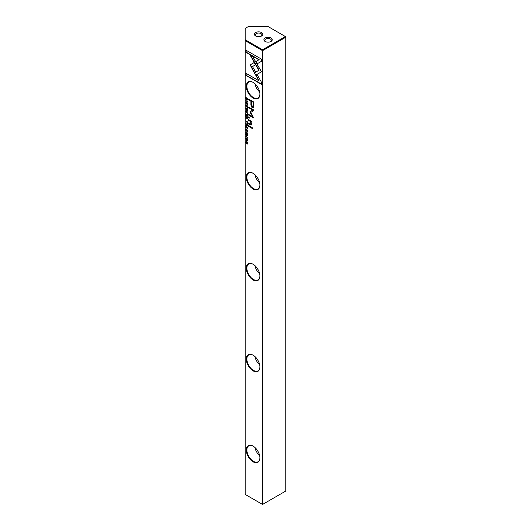 <?xml version="1.0" encoding="UTF-8"?>
<svg xmlns="http://www.w3.org/2000/svg" width="531" height="531" viewBox="0 0 531 531"><rect width="100%" height="100%" fill="white"/><g stroke="black" fill="none" stroke-linecap="round" stroke-linejoin="round"><path stroke-width="0.8" d="M253.778 105.437L253.778 102.012L248.661 99.058L248.661 99.901L250.911 101.202L250.911 103.81C250.824 105.795 251.322 107.07 252.391 107.654L253.546 107.454L253.778 105.437M247.771 99.237L247.771 98.547L245.86 97.445L246.085 99.251L246.789 99.961L247.605 100.007L247.771 99.237M247.771 118.459L247.771 117.597L245.86 116.495L246.723 117.318L246.53 118.114L245.86 117.875L245.86 118.227L246.822 118.274L247.273 118.984L247.771 118.459L247.273 118.984L247.061 118.141L246.099 117.948M246.961 117.597L246.53 118.114M245.86 126.405L245.86 127.951L246.092 126.863L246.742 127.234L246.968 128.509L246.968 127.367L247.546 127.699L247.771 129.026L247.771 127.506L245.86 126.405M246.397 133.699L245.833 134.297L246.411 135.558L247.28 134.582L247.327 136.002L247.798 135.465L247.26 134.23L246.391 135.206L246.059 134.416L246.424 133.712L246.019 133.639M246.059 134.416L246.424 134.064M247.114 134.137L246.411 135.558L247.512 134.449M247.718 135.923L247.3 135.989L247.798 135.465M247.785 135.199L247.3 135.657M261.524 82.278L257.25 74.878L255.949 75.628L258.909 80.772L245.873 73.238L245.873 75.369L261.524 84.409L261.524 82.278M250.38 65.353L254.09 72.375L255.398 71.619L252.477 66.567L255.371 64.882L254.064 62.618L250.732 64.563L250.38 65.353M261.524 59.153L245.873 50.12L245.873 52.25L258.929 59.784L255.949 61.51L257.25 63.766L261.524 61.297L261.524 59.153M245.86 111.941L247.771 113.953L246.158 111.948L247.771 112.2L247.771 111.829L245.86 111.583L245.86 111.941L246.099 111.61M253.095 98.056A9.604 5.549 60 0 1 246.304 86.287A9.604 5.549 60 0 1 253.095 82.365L253.095 82.365A9.604 5.549 60 0 1 259.891 94.133A9.604 5.549 60 0 1 253.095 98.056M253.095 188.996A9.604 5.549 60 0 1 246.304 177.228A9.604 5.549 60 0 1 253.095 173.305L253.095 173.305A9.604 5.549 60 0 1 259.891 185.073A9.604 5.549 60 0 1 253.095 188.996M253.095 279.937A9.604 5.549 60 0 1 246.304 268.168A9.604 5.549 60 0 1 253.095 264.252L253.095 264.252A9.604 5.549 60 0 1 259.891 276.014A9.604 5.549 60 0 1 253.095 279.937M253.095 370.877A9.604 5.549 60 0 1 246.304 359.115A9.604 5.549 60 0 1 253.095 355.193L253.095 355.193A9.604 5.549 60 0 1 259.891 366.954A9.604 5.549 60 0 1 253.095 370.877M253.095 461.824A9.604 5.549 60 0 1 246.304 450.056A9.604 5.549 60 0 1 253.095 446.133L253.095 446.133A9.604 5.549 60 0 1 259.891 457.901A9.604 5.549 60 0 1 253.095 461.824M245.222 40.648L262.155 50.425L262.938 50.425L262.546 49.741L262.155 50.425L262.155 504.224L262.546 504.45L285.778 491.036L285.778 37.236L262.938 50.425L262.938 504.224L262.155 504.224L245.222 494.447L245.222 39.739L262.546 49.741L285.386 36.553L268.062 26.55L248.369 26.55L245.222 28.369L245.222 39.739M247.798 109.917L246.809 108.231L246.085 108.112L245.833 108.782L246.809 110.461L247.552 110.594L247.798 109.917M246.377 131.203L246.052 130.122L246.815 129.889L247.599 131.011L247.273 131.708L247.798 131.164L246.809 129.537L245.833 129.989L246.377 131.203M246.052 129.391L245.833 129.989L246.192 129.352M247.705 131.635L247.273 131.708L247.798 131.164M247.785 130.905L247.273 131.363M246.052 130.122L247.3 129.922M250.108 112.233L252.683 116.72L248.7 114.424L248.7 115.094L253.732 118.001L250.811 112.326L253.732 110.694L253.732 110.017L248.7 107.109L248.7 107.786L252.69 110.09L250.108 111.603L250.108 112.233L250.347 111.47L252.929 109.95L248.939 107.249M250.347 111.47L249.968 111.835M255.643 75.176L261.498 71.798L252.776 56.717L250.167 55.211L258.882 70.291L254.356 72.906L255.643 75.176M248.661 125.648L248.661 126.438L252.61 128.721L252.61 127.931L248.661 125.648M246.397 102.251L245.833 102.848L246.411 104.109L247.28 103.14L247.327 104.561L247.798 104.016L247.26 102.782L246.391 103.757L246.059 102.974L246.424 102.271L246.019 102.191M246.059 102.974L246.424 102.616M247.114 102.689L246.391 103.757M247.718 104.474L247.327 104.561L247.798 104.016M247.785 103.751L247.3 104.209M246.829 104.043L247.512 103.001M248.661 116.88L248.661 117.802L249.258 118.147L249.258 117.225L248.661 116.88M250.526 120.71L248.661 119.634L248.661 120.437L250.181 121.32L251.11 123.424L250.207 124.154L248.661 123.258L248.661 124.048L251.09 125.117L251.475 123.829L250.937 121.725L251.415 121.951L251.415 121.161L250.526 120.71M250.957 124.174L250.207 124.154M245.86 100.844L247.771 101.945L246.099 100.651M247.771 122.853L247.771 121.997L245.86 120.895L246.703 121.705L247.247 123.345L247.771 122.853L247.247 123.345L247.207 122.98M246.377 107.01L246.052 105.928L246.815 105.702L247.599 106.824L247.273 107.521L247.798 106.97L246.809 105.35L245.833 105.802L246.377 107.01M246.052 105.204L245.833 105.802L246.192 105.158M247.705 107.448L247.273 107.521L247.798 106.97M247.785 106.718L247.273 107.176M246.052 105.928L247.3 105.735M247.771 125.535L247.771 124.679L245.86 123.57L246.723 124.4L246.53 125.19L245.86 124.951L245.86 125.303L246.822 125.356L247.273 126.059L247.771 125.535L247.273 126.059L247.061 125.216L246.099 125.031M246.961 124.672L246.53 125.19M245.86 132.285L247.771 133.387L246.099 132.1M247.798 140.011L246.809 138.326L246.085 138.199L245.833 138.876L246.809 140.556L247.552 140.688L247.798 140.011M245.86 136.666L247.771 137.768L246.099 136.48M245.86 113.813L245.86 115.36L246.092 114.271L246.742 114.65L246.742 115.791L246.968 114.782L247.546 115.114L247.771 116.435L247.771 114.915L245.86 113.813M245.86 141.113L247.479 142.354L245.86 142.633L245.86 143.031L247.771 144.133L246.218 142.939L247.771 142.68L247.771 142.215L245.86 141.113M265.108 41.445L265.108 41.445A4.175 2.409 180 0 1 265.108 38.033A4.175 2.409 180 0 1 271.016 38.033A4.175 2.409 180 0 1 271.016 41.445A4.175 2.409 180 0 1 265.108 41.445L265.108 41.445M270.684 41.61A3.339 1.932 0 0 0 271.401 40.416A3.339 1.932 0 0 0 270.425 39.055A3.339 1.932 0 0 0 266.781 38.637A3.339 1.932 0 0 0 264.717 40.416A3.339 1.932 0 0 0 265.434 41.61M255.657 35.982L255.657 35.982A4.175 2.409 180 0 1 255.657 32.577A4.175 2.409 180 0 1 261.564 32.577A4.175 2.409 180 0 1 261.564 35.982A4.175 2.409 180 0 1 255.657 35.982L255.657 35.982M261.232 36.154A3.339 1.932 0 0 0 261.949 34.96A3.339 1.932 0 0 0 260.973 33.599A3.339 1.932 0 0 0 257.329 33.181A3.339 1.932 0 0 0 255.265 34.96A3.339 1.932 0 0 0 255.982 36.154M253.247 446.219A9.186 5.303 -120 0 0 248.793 445.848A9.186 5.303 -120 0 0 246.895 450.056A9.186 5.303 -120 0 0 253.393 461.306A9.186 5.303 -120 0 0 257.986 461.764A9.186 5.303 -120 0 0 259.885 457.729M253.247 355.279A9.186 5.303 -120 0 0 248.793 354.907A9.186 5.303 -120 0 0 246.895 359.115A9.186 5.303 -120 0 0 253.393 370.366A9.186 5.303 -120 0 0 257.986 370.824A9.186 5.303 -120 0 0 259.885 366.782M253.247 264.338A9.186 5.303 -120 0 0 248.793 263.967A9.186 5.303 -120 0 0 246.895 268.168A9.186 5.303 -120 0 0 253.393 279.425A9.186 5.303 -120 0 0 257.986 279.883A9.186 5.303 -120 0 0 259.885 275.841M253.247 173.398A9.186 5.303 -120 0 0 248.793 173.02A9.186 5.303 -120 0 0 246.895 177.228A9.186 5.303 -120 0 0 253.393 188.485A9.186 5.303 -120 0 0 257.986 188.936A9.186 5.303 -120 0 0 259.885 184.901M254.9 447.46A9.186 5.303 -120 0 0 259.646 455.671M254.9 356.513A9.186 5.303 -120 0 0 259.646 364.731M254.9 265.573A9.186 5.303 -120 0 0 259.646 273.79M254.9 174.633A9.186 5.303 -120 0 0 259.646 182.85M253.247 82.451A9.186 5.303 -120 0 0 248.793 82.079A9.186 5.303 -120 0 0 246.895 86.287A9.186 5.303 -120 0 0 253.393 97.538A9.186 5.303 -120 0 0 257.986 97.996A9.186 5.303 -120 0 0 259.885 93.96M254.9 83.692A9.186 5.303 -120 0 0 259.646 91.903M258.245 88.066A6.684 3.856 60 0 1 257.528 86.825M258.245 179.007A6.684 3.856 60 0 1 257.528 177.766M258.245 269.947A6.684 3.856 60 0 1 257.528 268.706M258.245 360.888A6.684 3.856 60 0 1 257.528 359.646M258.245 451.835A6.684 3.856 60 0 1 257.528 450.593M285.386 36.553L285.778 37.236L285.386 36.553M247.771 112.021L246.158 111.948M257.489 63.627L256.181 61.37L259.168 59.651L246.112 52.111L246.112 50.253M254.329 72.236L250.619 65.213L250.964 64.43L254.064 62.618M258.909 80.772L256.181 75.495L257.25 74.878M261.524 84.13L246.112 75.236L246.112 73.378M246.656 133.931L246.291 134.283L246.656 133.931M246.065 134.237L246.63 133.566M247.539 135.524L247.831 135.173L247.539 135.524M247.546 127.699L246.092 126.863M247.658 110.501L246.55 109.924M246.065 108.716L246.218 108.065M246.357 108.437L247.293 108.609M246.052 108.908C246.563 110.216 247.074 110.508 247.592 109.798C247.081 108.49 246.57 108.198 246.052 108.908L246.457 108.337M247.658 110.096L247.785 109.685M247.506 131.23L247.838 130.878L247.506 131.23M252.683 116.72L250.347 112.101M253.732 117.729L248.939 114.961L248.939 114.563M253.732 110.694L250.811 112.326M255.876 75.037L254.356 72.906M254.588 72.767L259.121 70.152L250.639 55.483M252.61 128.449L248.893 126.305L248.893 125.781M246.656 102.483L246.291 102.835L246.656 102.483M246.065 102.788L246.63 102.118M247.539 104.076L247.831 103.731L247.539 104.076M249.258 117.875L248.893 117.019M251.415 121.699L248.893 120.305L248.893 119.767M250.446 124.015L251.342 123.292L251.103 122.024M251.196 125.031L248.893 123.909L248.893 123.391M247.771 101.673L246.099 100.704M247.765 117.65L246.955 117.457L247.247 118.619L247.765 117.65L246.099 116.634M247.247 118.619L247.532 117.782M248.01 122.714L247.486 123.212M247.552 122.196L246.935 121.845L247.24 123L247.771 122.07L246.099 121.035M247.791 122.535L247.24 123M247.506 107.036L247.838 106.691L247.506 107.036M247.771 98.6L246.099 97.585M247.844 99.868L246.324 99.118M247.798 99.085L247.028 99.483L247.798 99.085M246.092 98.427L246.789 99.616L247.559 99.217L247.559 98.753L246.092 97.903L246.092 98.427M246.789 99.616L247.771 99.098M247.765 124.725L246.955 124.533L247.247 125.694L247.765 124.725L246.099 123.71M247.247 125.694L247.532 124.865M247.771 133.115L246.099 132.153M253.778 107.315L252.63 107.514C251.555 106.937 251.063 105.656 251.15 103.678L251.15 101.063L248.893 99.762L248.893 99.191M253.42 102.37L251.502 101.54L253.42 102.37L253.42 104.879C253.519 106.293 253.241 106.804 252.577 106.399M251.502 101.54L251.502 104.049L252.344 106.539L253.002 106.545M252.344 106.539C253.002 106.937 253.287 106.432 253.181 105.012L253.181 102.51M247.658 140.596L246.55 140.018M246.065 138.81L246.218 138.153M246.357 138.525L247.293 138.704M246.052 138.996C246.563 140.303 247.074 140.602 247.592 139.885C247.081 138.584 246.57 138.286 246.052 138.996L246.457 138.425M247.658 140.191L247.785 139.772M247.771 137.496L246.099 136.533M246.975 114.776L246.099 113.953M247.771 114.968L246.968 114.782M247.479 142.354L246.099 141.253M247.771 143.861L246.099 142.593M247.771 142.587L246.218 142.939"/></g></svg>
